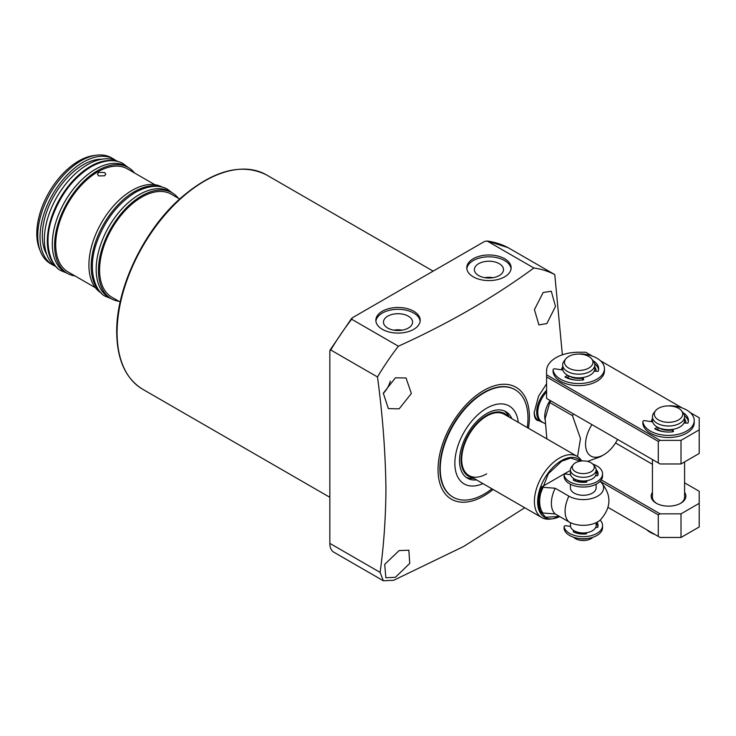 <?xml version="1.0" encoding="UTF-8"?>
<svg xmlns="http://www.w3.org/2000/svg" width="736" height="736" viewBox="0 0 736 736"><rect width="100%" height="100%" fill="white"/><g stroke="black" fill="none" stroke-linecap="round" stroke-linejoin="round"><path stroke-width="1.1" d="M543.15 292.514L551.282 291.235L555.487 306.397L546.894 323.546L538.918 324.926L534.437 309.635L543.15 292.514M395.398 377.816L406.033 377.973L411.36 393.493L399.142 408.848L388.36 408.6L383.3 393.217L395.398 377.816M493.083 489.477A64.612 37.306 -60 0 1 438.03 469.623A64.612 37.306 -60 0 1 483.718 390.485A64.612 37.306 -60 0 1 529.405 416.861A64.612 37.306 -60 0 1 528.439 428.232M540.233 421.185L538.568 420.67C535.762 420.376 534.308 417.698 534.18 412.62L538.55 396.216L546.59 383.76M533.876 267.996L487.14 241.012L484.49 241.491L352.48 317.704L351.652 319.231L398.388 346.214C448.96 323.27 494.123 297.197 533.876 267.996A181.617 104.862 -60 0 1 554.778 274.611L562.368 354.826M398.388 346.214A181.617 104.862 120 0 0 377.485 376.97L330.749 349.986A181.617 104.862 -60 0 1 351.652 319.231L351.633 318.394L330.004 350.17M524.74 507.748L463.671 546.471L393.742 580.262L383.336 580.778L380.107 572.387C383.778 545.79 385.719 518.052 385.94 489.146C385.498 452.879 382.683 415.481 377.485 376.97M473.266 276.837A22.181 12.806 180 0 1 466.771 267.784A22.181 12.806 180 0 1 480.461 255.953A22.181 12.806 180 0 1 504.629 258.732A22.181 12.806 180 0 1 511.124 267.784A22.181 12.806 180 0 1 497.435 279.616A22.181 12.806 180 0 1 473.266 276.837M511.069 268.704A22.181 12.806 0 0 0 504.629 260.572A22.181 12.806 0 0 0 481.206 257.628A22.181 12.806 0 0 0 466.826 268.704M382.343 329.332A22.181 12.806 180 0 1 375.848 320.28A22.181 12.806 180 0 1 389.537 308.448A22.181 12.806 180 0 1 413.715 311.227A22.181 12.806 180 0 1 420.21 320.28A22.181 12.806 180 0 1 406.52 332.111A22.181 12.806 180 0 1 382.343 329.332M420.155 321.2A22.181 12.806 0 0 0 413.715 313.058A22.181 12.806 0 0 0 390.282 310.114A22.181 12.806 0 0 0 375.903 321.2M538.568 420.67L538.55 420.652A21.215 12.245 -60 0 1 534.198 411.755M383.254 393.438A17.682 10.212 120 0 0 390.356 381.128M399.142 550.574L408.848 550.206L409.74 563.417L395.398 577.291L385.857 577.751L384.707 564.356L399.142 550.574M491.924 488.805A62.036 35.816 -60 0 1 484.113 494.123A62.036 35.816 -60 0 1 453.1 497.196L452.704 496.966A62.036 35.816 -60 0 1 439.852 468.565A62.036 35.816 -60 0 1 466.937 406.134A62.036 35.816 -60 0 1 514.74 389.51L515.136 389.74A62.036 35.816 -60 0 1 527.28 427.561M478.648 275.568A14.564 8.409 180 0 1 474.389 269.808A14.564 8.409 180 0 1 483.23 261.896A14.564 8.409 180 0 1 499.247 263.681A14.564 8.409 180 0 1 503.507 269.808A14.564 8.409 180 0 1 494.371 277.426A14.564 8.409 180 0 1 478.648 275.568M493.111 277.684A13.956 8.059 0 0 0 484.785 277.684M387.734 328.063A14.564 8.409 180 0 1 383.474 322.304A14.564 8.409 180 0 1 392.306 314.382A14.564 8.409 180 0 1 408.324 316.167A14.564 8.409 180 0 1 412.583 322.304A14.564 8.409 180 0 1 403.457 329.921A14.564 8.409 180 0 1 387.734 328.063M402.196 330.17A13.956 8.059 0 0 0 393.861 330.17M542.993 422.482A20.893 12.061 -60 0 1 541.006 421.71A20.893 12.061 -60 0 1 546.59 390.319M544.87 423.568L542.018 421.921A20.571 11.877 -60 0 1 546.59 391.957M491.473 277.904A13.184 7.608 0 0 0 486.422 277.904M400.55 330.39A13.184 7.608 0 0 0 395.508 330.39M546.857 438.868L545.128 418.609L549.792 402.564A40.986 23.662 120 0 1 550.804 400.872M617.578 439.42A25.714 14.849 -60 0 1 603.732 454.793A25.714 14.849 -60 0 1 586.675 450.901A25.714 14.849 -60 0 1 591.937 424.626M573.491 413.972A40.986 23.662 120 0 0 572.479 415.665L549.792 402.564M577.548 456.596L580.474 438.555L572.479 415.665M603.732 454.793L600.328 456.762L587.53 461.398M508.015 247.609L487.14 241.012A181.617 104.862 -60 0 1 508.042 247.627L554.778 274.611M383.336 580.778L333.831 552.202A19.283 11.132 -60 0 1 329.838 543.37L329.838 350.916L330.749 349.986L329.838 350.916M453.1 497.196A62.036 35.816 -60 0 1 443.587 447.488A62.036 35.816 -60 0 1 484.113 392.812A62.036 35.816 -60 0 1 515.136 389.74M486.68 473.818A35.356 20.415 -60 0 1 468.998 475.566A35.356 20.415 -60 0 1 463.579 447.24A35.356 20.415 -60 0 1 486.68 416.079A35.356 20.415 -60 0 1 504.353 414.322L577.088 456.32A35.356 20.415 -60 0 1 581.688 460.975M482.917 483.607A45.006 25.981 -60 0 1 454.912 461.113A45.006 25.981 -60 0 1 486.68 408.204A45.006 25.981 -60 0 1 518.273 422.363M508.199 416.548A36.184 20.893 120 0 0 486.68 415.398A36.184 20.893 120 0 0 462.125 450.8A36.184 20.893 120 0 0 472.843 477.793M466.155 477.342A38.41 22.181 120 0 0 473.772 478.326M509.128 417.082A38.41 22.181 120 0 0 504.473 410.982M476.505 479.9A38.41 22.181 -60 0 1 467.47 478.216A38.41 22.181 -60 0 1 461.582 447.433A38.41 22.181 -60 0 1 486.68 413.586A38.41 22.181 -60 0 1 505.88 411.682A38.41 22.181 -60 0 1 511.86 418.655M559.7 516.571A33.69 19.449 -60 0 1 552.957 518.724L550.491 519.064A35.356 20.415 -60 0 1 541.733 517.564A35.356 20.415 -60 0 1 536.314 489.228A35.356 20.415 -60 0 1 559.415 458.068A35.356 20.415 -60 0 1 577.088 456.32M596.132 484.214L596.132 487.858A12.862 7.424 180 0 1 588.202 494.721A12.862 7.424 180 0 1 574.181 493.111A12.862 7.424 180 0 1 570.418 487.858L570.418 484.214M541.273 487.177L555.183 488.235L568.9 496.156A20.332 11.739 0 0 0 596.105 496.966A20.332 11.739 0 0 0 600.282 481.427C611.791 494.288 611.791 507.15 600.282 520.012A20.332 11.739 180 0 1 568.9 521.879L555.183 513.958L541.273 512.9C537.51 506.497 537.51 497.922 541.273 487.177L570.418 470.35M555.183 513.958A25.714 14.849 -60 0 1 555.183 488.235M570.418 522.67L570.418 525.522A12.862 7.424 0 0 0 578.358 532.386A12.862 7.424 0 0 0 592.37 530.776A12.862 7.424 0 0 0 596.132 525.522L596.132 522.67M585.911 481.326A9.724 5.612 180 0 1 576.205 479.771L576.205 479.752M574.798 532.514L576.15 531.705A9.724 5.612 0 0 0 585.92 533.287M593.317 464.664L595.019 466.854A12.862 7.424 180 0 1 596.132 469.881L596.132 473.552A12.862 7.424 180 0 1 592.37 478.805A12.862 7.424 180 0 1 578.358 480.415A12.862 7.424 180 0 1 570.418 473.552L570.418 469.881A12.862 7.424 180 0 1 571.541 466.854L573.234 464.664A11.003 6.348 180 0 1 575.497 462.769A11.003 6.348 180 0 1 593.317 464.664A11.003 6.348 180 0 1 591.054 471.748A11.003 6.348 180 0 1 577.042 472.484A11.003 6.348 180 0 1 573.234 464.664M596.132 469.881A12.862 7.424 180 0 1 592.37 475.134A12.862 7.424 180 0 1 578.358 476.744A12.862 7.424 180 0 1 570.418 469.881M578.045 538.338A12.862 7.424 0 0 0 588.515 538.338M573.666 537.28A11.003 6.348 0 0 0 591.054 538.678A11.003 6.348 0 0 0 592.885 537.28M595.976 474.738A12.862 7.424 180 0 1 596.132 475.806M596.123 527.51A12.862 7.424 0 0 0 595.976 526.7M582.949 379.886A16.072 9.283 180 0 1 579.793 380.19M577.677 380.19A16.072 9.283 180 0 1 567.254 377.43M582.204 378.175A13.018 7.516 180 0 1 569.36 376.151M591.707 358.92L593.4 361.109A16.072 9.283 180 0 1 594.808 364.9L594.808 368.57A16.072 9.283 180 0 1 590.097 375.13A16.072 9.283 180 0 1 572.58 377.145A16.072 9.283 180 0 1 562.663 368.57L562.663 364.9A16.072 9.283 180 0 1 564.061 361.109L565.754 358.92A14.214 8.206 180 0 1 568.68 356.472A14.214 8.206 180 0 1 591.707 358.92A14.214 8.206 180 0 1 588.782 368.074A14.214 8.206 180 0 1 570.667 369.03A14.214 8.206 180 0 1 565.754 358.92M594.808 364.9A16.072 9.283 180 0 1 590.097 371.459A16.072 9.283 180 0 1 572.58 373.474A16.072 9.283 180 0 1 562.663 364.9M594.67 369.757A16.072 9.283 180 0 1 594.808 370.935A16.072 9.283 180 0 1 594.798 371.192M672.732 431.728A16.072 9.283 180 0 1 669.576 432.032M667.46 432.032A16.072 9.283 180 0 1 657.036 429.263M671.986 430.017A13.018 7.516 180 0 1 659.143 427.984M681.49 410.762L683.183 412.942A16.072 9.283 180 0 1 684.59 416.732L684.59 420.403A16.072 9.283 180 0 1 679.88 426.972A16.072 9.283 180 0 1 662.363 428.978A16.072 9.283 180 0 1 652.446 420.403L652.446 416.732A16.072 9.283 180 0 1 653.844 412.942L655.537 410.762A14.214 8.206 180 0 1 658.462 408.305A14.214 8.206 180 0 1 681.49 410.762A14.214 8.206 180 0 1 678.564 419.916A14.214 8.206 180 0 1 660.45 420.872A14.214 8.206 180 0 1 655.537 410.762M684.59 416.732A16.072 9.283 180 0 1 679.88 423.292A16.072 9.283 180 0 1 662.363 425.307A16.072 9.283 180 0 1 652.446 416.732M684.452 421.59A16.072 9.283 180 0 1 684.59 422.768A16.072 9.283 180 0 1 684.581 423.025L684.59 422.768M651.24 421.664A17.36 10.019 180 0 1 652.446 418.858M561.458 369.831A17.36 10.019 180 0 1 562.663 367.016M592.425 356.132L585.681 352.24L578.735 352.24A32.145 18.556 180 0 0 546.59 370.806L546.59 398.434L660.109 463.974L681.012 463.974L699.2 453.477L699.2 417.781L690.285 412.638M658.288 462.926L658.288 441.407L660.109 440.358L681.012 440.358L681.012 463.974M681.012 440.358L699.2 429.852M546.59 376.915L658.288 441.407M546.59 374.817L660.109 440.358M682.208 407.974L600.502 360.796M684.59 418.858A17.36 10.019 180 0 1 685.842 423.218M594.808 367.016A17.36 10.019 180 0 1 596.059 371.386M656.714 503.479A16.072 9.283 180 0 1 652.446 497.177L652.446 459.549M684.59 492.347A17.36 10.019 180 0 1 680.791 503.212A17.36 10.019 180 0 1 656.236 503.212L656.236 503.212A17.36 10.019 180 0 1 652.446 492.347M608.102 507.444L660.109 537.464L681.012 537.464L699.2 526.967L699.2 491.271L684.59 482.834M658.288 536.415L658.288 514.896L660.109 513.848L681.012 513.848L681.012 537.464M681.012 513.848L699.2 503.341M600.199 481.362L658.288 514.896M601.294 479.89L660.109 513.848M652.446 464.278L615.526 442.962M684.59 461.914L684.59 497.177A16.072 9.283 180 0 1 680.312 503.479M564.107 528.65A1.61 0.929 0 0 0 564.098 528.752A1.61 0.929 0 0 0 564.107 528.853A19.283 11.132 0 0 0 569.636 535.495A19.283 11.132 0 0 0 590.658 537.915A19.283 11.132 0 0 0 602.563 527.62L602.563 525.522A19.283 11.132 180 0 1 590.658 535.808A19.283 11.132 180 0 1 569.636 533.398A19.283 11.132 180 0 1 564.107 526.755A1.61 0.929 180 0 1 564.098 526.654A1.61 0.929 180 0 1 566.122 525.762L570.52 526.442M600.153 520.131A19.283 11.132 180 0 1 602.563 525.522M586.601 532.698L586.454 533.858A14.784 8.538 180 0 1 573.307 531.824L574.181 530.776M585.939 533.158L586.187 533.894M596.132 523.406A14.784 8.538 180 0 1 597.954 526.571M596.951 522.266A14.784 8.538 180 0 1 598.064 525.522A14.784 8.538 180 0 1 597.724 527.353L595.7 527.445M564.107 476.946A1.61 0.929 0 0 0 564.098 477.048A1.61 0.929 0 0 0 564.107 477.149A19.283 11.132 0 0 0 569.636 483.791A19.283 11.132 0 0 0 590.658 486.202A19.283 11.132 0 0 0 602.563 475.916L602.563 473.818A19.283 11.132 180 0 1 590.658 484.104A19.283 11.132 180 0 1 569.636 481.694A19.283 11.132 180 0 1 564.107 475.051A1.61 0.929 180 0 1 564.098 474.95A1.61 0.929 180 0 1 566.122 474.048L570.584 474.748M592.885 464.168A19.283 11.132 180 0 1 596.914 465.943A19.283 11.132 180 0 1 602.563 473.818M586.491 480.746L586.96 481.795L586.454 482.154A14.784 8.538 180 0 1 573.307 480.12L574.42 478.934M574.798 480.81L576.205 479.844M585.939 481.454L586.187 482.19M596.132 471.702A14.784 8.538 180 0 1 597.954 474.867M596.123 469.596A14.784 8.538 180 0 1 598.064 473.818A14.784 8.538 180 0 1 597.724 475.649L595.58 475.723M579.563 354.08A1.61 0.929 180 0 1 580.649 353.896A25.714 14.849 180 0 1 596.914 358.202A25.714 14.849 180 0 1 604.449 368.699A25.714 14.849 180 0 1 588.57 382.416A25.714 14.849 180 0 1 560.547 379.206A25.714 14.849 180 0 1 553.086 369.812A1.61 0.929 180 0 1 553.086 369.739A1.61 0.929 180 0 1 555.11 368.846L562.865 370.042M604.449 368.699L604.449 370.806A25.714 14.849 180 0 1 588.57 384.523A25.714 14.849 180 0 1 560.547 381.303A25.714 14.849 180 0 1 553.086 371.91A1.61 0.929 180 0 1 553.086 371.836A1.61 0.929 180 0 1 553.086 371.772M593.152 360.778L593.29 360.842A19.927 11.509 180 0 1 598.662 368.699A19.927 11.509 180 0 1 598.147 371.312L594.2 371.091M569.37 376.114L566.573 377.816M582.976 379.942L582.222 378.322M598.58 369.757A19.927 11.509 0 0 0 594.716 363.934M582.838 377.54L583.74 379.546L583.243 379.914A19.927 11.509 180 0 1 565.119 377.108L567.484 375.194M654.828 534.419A25.714 14.849 180 0 1 650.33 532.349A25.714 14.849 180 0 1 646.742 529.754M669.346 405.913A1.61 0.929 180 0 1 670.432 405.729A25.714 14.849 180 0 1 686.697 410.044A25.714 14.849 180 0 1 694.232 420.541A25.714 14.849 180 0 1 678.353 434.258A25.714 14.849 180 0 1 650.33 431.038A25.714 14.849 180 0 1 642.868 421.645A1.61 0.929 180 0 1 642.868 421.572A1.61 0.929 180 0 1 644.892 420.679L652.648 421.875M694.232 420.541L694.232 422.639A25.714 14.849 180 0 1 678.353 436.356A25.714 14.849 180 0 1 650.33 433.136A25.714 14.849 180 0 1 642.868 423.743A1.61 0.929 180 0 1 642.868 423.678A1.61 0.929 180 0 1 642.868 423.605M682.934 412.611L683.072 412.675A19.927 11.509 180 0 1 688.445 420.541A19.927 11.509 180 0 1 687.93 423.145L683.983 422.933M659.152 427.947L656.356 429.658M672.759 431.784L671.986 429.465M688.362 421.59A19.927 11.509 0 0 0 684.498 415.766M672.621 429.382L673.523 431.388L673.026 431.747A19.927 11.509 180 0 1 654.902 428.941L657.266 427.036M179.63 199.005L171.368 194.24A59.469 34.334 120 0 0 141.634 197.184A59.469 34.334 120 0 0 102.782 249.587A59.469 34.334 120 0 0 111.9 297.243L120.161 302.008M118.864 301.263A61.079 35.264 -60 0 1 111.099 298.632A61.079 35.264 -60 0 1 101.734 249.697A61.079 35.264 -60 0 1 141.634 195.877A61.079 35.264 -60 0 1 172.178 192.85A61.079 35.264 -60 0 1 178.333 198.26M172.178 192.85L169.896 191.535A61.079 35.264 120 0 0 139.362 194.562A61.079 35.264 120 0 0 99.461 248.382A61.079 35.264 120 0 0 108.827 297.326L111.099 298.632M100.096 291.677A61.079 35.264 -60 0 1 95.634 241.84A61.079 35.264 -60 0 1 134.366 191.673A61.079 35.264 -60 0 1 160.641 186.797M162.417 187.22A61.079 35.264 120 0 0 132.094 190.357A61.079 35.264 120 0 0 92.248 243.993A61.079 35.264 120 0 0 101.338 293.002M104.586 175.794L98.679 175.913L97.456 174.147L98.679 172.38L104.586 172.5L105.809 174.147L104.586 175.794M154.864 184.708L127.503 168.912A59.469 34.334 120 0 0 97.768 171.856A59.469 34.334 120 0 0 58.917 224.259A59.469 34.334 120 0 0 68.034 271.915L95.395 287.712M74.989 275.936A61.079 35.264 -60 0 1 67.234 273.304A61.079 35.264 -60 0 1 57.868 224.37A61.079 35.264 -60 0 1 97.768 170.55A61.079 35.264 -60 0 1 128.303 167.523A61.079 35.264 -60 0 1 134.458 172.932M128.303 167.523L126.031 166.207A61.079 35.264 120 0 0 95.496 169.234A61.079 35.264 120 0 0 55.596 223.054A61.079 35.264 120 0 0 64.961 271.998L67.234 273.304M54.648 264.721A61.079 35.264 -60 0 1 52.385 214.765A61.079 35.264 -60 0 1 90.491 166.345A61.079 35.264 -60 0 1 114.577 160.917M118.073 161.616A61.079 35.264 120 0 0 87.538 164.643A61.079 35.264 120 0 0 47.638 218.463A61.079 35.264 120 0 0 57.003 267.398M101.835 159.197A57.859 33.405 120 0 0 83.223 164.772A57.859 33.405 120 0 0 46.791 254.546M54.915 266.018A61.079 35.264 -60 0 1 52.679 264.905A61.079 35.264 -60 0 1 43.323 215.97A61.079 35.264 -60 0 1 83.223 162.15A61.079 35.264 -60 0 1 113.758 159.123A61.079 35.264 -60 0 1 115.837 160.503M113.758 159.123L111.486 157.808A61.079 35.264 120 0 0 96.361 155.222A61.079 35.264 120 0 0 80.951 160.834A61.079 35.264 120 0 0 37.757 235.64A61.079 35.264 120 0 0 40.6 251.786A61.079 35.264 120 0 0 50.407 263.598L52.679 264.905M96.361 155.222L93.619 155.59A59.22 34.187 120 0 0 36.8 233.57A59.22 34.187 120 0 0 39.56 249.228L40.6 251.786M117.088 332.617A123.758 71.456 120 0 0 142.72 389.27C125.69 378.773 117.015 359.711 116.711 332.092C116.122 288.53 143.272 231.306 179.915 198.757C212.529 170.421 241.38 162.481 266.478 174.91A123.758 71.456 120 0 0 171.111 208.067A123.758 71.456 120 0 0 117.088 332.617M545.026 419.667A20.571 11.877 -60 0 1 550.077 400.448M329.838 543.37L380.107 572.387M559.498 516.451L545.652 517.233L539.957 510.922L538.347 499.312L548.302 473.782L561.688 461.205L570.648 458.086L580.354 461.132M559.719 516.58L552.957 518.724A33.69 19.449 -60 0 1 538.034 496.662A33.69 19.449 -60 0 1 561.458 460.616A33.69 19.449 -60 0 1 580.943 461.049M542.625 486.919A31.777 18.345 120 0 0 542.625 512.642M568.9 521.879A25.714 14.849 -60 0 1 568.9 496.156M564.107 526.755L564.107 528.853M573.289 531.815L573.289 531.291M585.939 533.352L585.939 532.79M564.107 475.051L564.107 477.149M573.289 480.111L573.289 479.587M585.939 481.648L585.939 480.82M553.086 371.91L553.086 369.812M565.101 376.574L565.101 377.099M642.868 423.743L642.868 421.645M672.005 430.155L672.005 429.465M654.884 428.407L654.884 428.932M266.478 174.91L433.136 271.133M536.894 419.327L541.006 421.71M142.72 389.27L329.838 497.306M468.998 475.566L541.733 517.564M564.098 528.752L564.098 526.654M585.911 533.25L585.911 532.79M564.098 477.048L564.098 474.95M585.911 481.546L585.911 480.82M553.086 369.739L553.086 371.836M642.868 421.572L642.868 423.678M172.38 192.97L167.771 189.456C162.656 186.061 151.616 183.503 135.433 192.372C117.668 203.458 104.696 220.358 96.517 243.082C86.241 272.44 97.161 293.563 105.956 296.516L111.311 298.752M128.036 167.366L123.427 163.852C118.312 160.457 107.263 157.9 91.089 166.768C73.324 177.854 60.352 194.755 52.173 217.488C41.897 246.836 52.808 267.959 61.612 270.912L66.958 273.148"/></g></svg>
